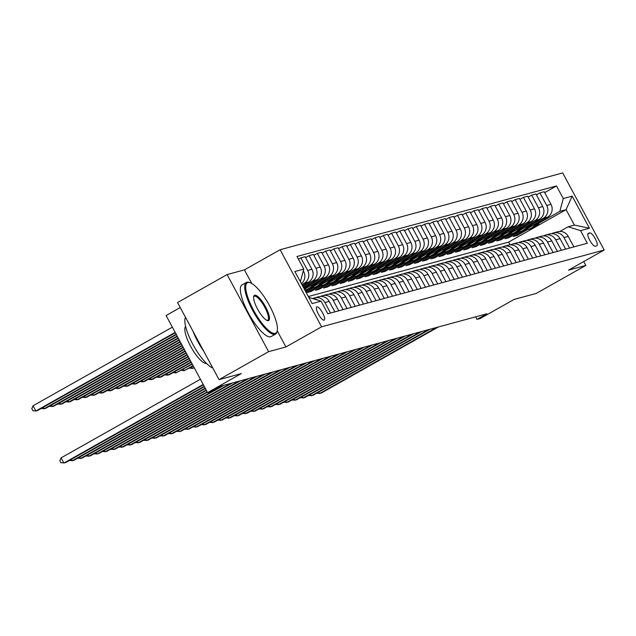 <?xml version="1.0" encoding="UTF-8"?>
<svg xmlns="http://www.w3.org/2000/svg" width="636" height="636" viewBox="0 0 636 636"><rect width="100%" height="100%" fill="white"/><g stroke="black" fill="none" stroke-linecap="round" stroke-linejoin="round"><path stroke-width="0.95" d="M324.09 320.17A7.592 2.123 60.6 0 0 324.225 320.115A7.592 2.123 60.6 0 0 322.484 312.697A7.592 2.123 60.6 0 0 316.911 306.838A7.592 2.123 60.6 0 0 316.768 306.894A7.592 2.123 60.6 0 0 318.517 314.311A7.592 2.123 60.6 0 0 324.09 320.17M180.234 307.546L166.091 315.528L207.598 392.611L210.898 391.712L220.811 386.116L486.906 313.786L476.992 319.383L480.291 318.493L513.999 299.469L536.251 293.419L585.82 265.443L583.729 261.555M227.108 274.577L177.539 302.553L219.046 379.636L268.615 351.66L285.93 346.954L321.617 326.809L280.11 249.733L244.423 269.871L227.108 274.577L268.615 351.66M321.617 326.809L604.2 250.004L562.693 172.92L280.11 249.733M589.779 232.911L588.324 233.301A7.354 2.059 60.6 0 0 588.189 233.356A7.354 2.059 60.6 0 0 589.882 240.543A7.354 2.059 60.6 0 0 595.28 246.219L596.735 245.822A7.354 2.059 60.6 0 0 596.87 245.766A7.354 2.059 60.6 0 0 595.177 238.58A7.354 2.059 60.6 0 0 589.779 232.911L587.807 234.016M563.273 198.559L572.169 196.134L589.445 228.221L580.541 230.637L568.123 226.782L574.388 225.08L566.088 209.665L559.823 211.367L563.273 198.559L556.484 185.951L296.98 256.491L303.77 269.092L300.367 281.732M308.786 297.37L321.045 301.178L327.826 313.779L587.33 243.246L580.541 230.637M321.045 301.178L312.141 303.595L294.865 271.516L303.77 269.092M207.598 392.611L241.306 373.586L219.046 379.636M604.2 250.004L568.512 270.149L585.82 265.443M475.633 316.855L476.992 319.383M510.088 244.9L508.593 242.117L566.088 209.665L572.169 196.134M568.123 226.782L559.879 231.432M516.718 234.541L517.195 235.423L527.379 229.675M539.519 222.831L559.823 211.367M517.195 235.423L513.236 236.505L523.595 230.653M528.556 227.855L547.54 217.146A9.484 9.087 -105.2 0 0 550.983 204.331L544.201 191.73L539.908 192.891L536.434 194.855M508.474 236.775L508.951 237.665L519.135 231.917M531.275 225.065L543.255 218.307A9.484 9.087 -105.2 0 0 546.698 205.5L539.908 192.891M508.951 237.665L505 238.739L515.359 232.895M520.312 230.097L539.296 219.38A9.484 9.087 -105.2 0 0 542.739 206.573L535.957 193.972L531.672 195.133L528.19 197.096M500.23 239.017L500.707 239.907L510.891 234.159M523.03 227.306L535.011 220.549A9.484 9.087 -105.2 0 0 538.453 207.741L531.672 195.133M500.707 239.907L496.756 240.98L507.115 235.137M512.067 232.339L531.052 221.622A9.484 9.087 -105.2 0 0 534.494 208.815L527.713 196.214L523.428 197.375L519.946 199.338M491.986 241.259L492.463 242.149L502.647 236.401M514.794 229.548L526.767 222.791A9.484 9.087 -105.2 0 0 530.209 209.983L523.428 197.375M492.463 242.149L488.512 243.222L498.87 237.379M503.823 234.581L522.808 223.864A9.484 9.087 -105.2 0 0 526.258 211.057L519.469 198.448L515.184 199.617L511.702 201.58M483.742 243.501L484.227 244.391L494.403 238.643M506.55 231.79L518.523 225.033A9.484 9.087 -105.2 0 0 521.965 212.217L515.184 199.617M484.227 244.391L480.267 245.464L490.626 239.621M495.579 236.823L514.564 226.106A9.484 9.087 -105.2 0 0 518.014 213.299L511.225 200.69L506.94 201.858L503.458 203.822M475.497 245.742L475.982 246.633L486.158 240.885M498.306 234.032L510.279 227.267A9.484 9.087 -105.2 0 0 513.721 214.459L506.94 201.858M475.982 246.633L472.023 247.706L482.382 241.855M487.335 239.064L506.328 228.348A9.484 9.087 -105.2 0 0 509.77 215.532L502.981 202.932L498.696 204.1L495.213 206.064M467.261 247.984L467.738 248.867L477.914 243.127M490.062 236.274L502.035 229.509A9.484 9.087 -105.2 0 0 505.485 216.701L498.696 204.1M467.738 248.867L463.779 249.948L474.138 244.097M479.091 241.298L498.083 230.59A9.484 9.087 -105.2 0 0 501.526 217.774L494.736 205.174L490.451 206.334L486.969 208.298M459.017 250.226L459.494 251.109L469.678 245.361M481.818 238.508L493.79 231.75A9.484 9.087 -105.2 0 0 497.241 218.943L490.451 206.334M459.494 251.109L455.535 252.182L465.894 246.339M470.855 243.54L489.839 232.824A9.484 9.087 -105.2 0 0 493.282 220.016L486.492 207.415L482.207 208.576L478.733 210.54M450.773 252.46L451.25 253.351L461.434 247.603M473.574 240.75L485.554 233.992A9.484 9.087 -105.2 0 0 488.997 221.185L482.207 208.576M451.25 253.351L447.291 254.424L457.65 248.581M462.611 245.782L481.595 235.066A9.484 9.087 -105.2 0 0 485.037 222.258L478.248 209.657L473.963 210.818L470.489 212.782M442.529 254.702L443.006 255.593L453.19 249.845M465.329 242.992L477.31 236.234A9.484 9.087 -105.2 0 0 480.752 223.427L473.963 210.818M443.006 255.593L439.047 256.666L449.406 250.823M454.366 248.024L473.351 237.308A9.484 9.087 -105.2 0 0 476.793 224.5L470.012 211.891L465.719 213.06L462.245 215.024M434.285 256.944L434.762 257.834L444.946 252.087M457.085 245.234L469.066 238.476A9.484 9.087 -105.2 0 0 472.508 225.661L465.719 213.06M434.762 257.834L430.803 258.908L441.161 253.064M446.122 250.266L465.107 239.549A9.484 9.087 -105.2 0 0 468.549 226.742L461.768 214.133L457.475 215.302L454.001 217.266M426.041 259.186L426.518 260.076L436.701 254.328M448.841 247.476L460.822 240.71A9.484 9.087 -105.2 0 0 464.264 227.903L457.475 215.302M426.518 260.076L422.558 261.15L432.917 255.298M437.878 252.508L456.863 241.791A9.484 9.087 -105.2 0 0 460.305 228.984L453.524 216.375L449.239 217.544L445.757 219.507M417.796 261.428L418.273 262.31L428.457 256.57M440.597 249.717L452.578 242.952A9.484 9.087 -105.2 0 0 456.02 230.145L449.239 217.544M418.273 262.31L414.322 263.391L424.681 257.54M429.634 254.742L448.618 244.033A9.484 9.087 -105.2 0 0 452.061 231.218L445.28 218.617L440.994 219.786L437.512 221.741M409.552 263.67L410.029 264.552L420.213 258.804M432.353 251.951L444.333 245.194A9.484 9.087 -105.2 0 0 447.776 232.386L440.994 219.786M410.029 264.552L406.078 265.633L416.437 259.782M421.39 256.984L440.374 246.267A9.484 9.087 -105.2 0 0 443.825 233.46L437.035 220.859L432.75 222.02L429.268 223.983M401.308 265.904L401.785 266.794L411.969 261.046M424.117 254.193L436.089 247.436A9.484 9.087 -105.2 0 0 439.532 234.628L432.75 222.02M401.785 266.794L397.834 267.867L408.193 262.024M413.146 259.226L432.13 248.509A9.484 9.087 -105.2 0 0 435.581 235.702L428.791 223.101L424.506 224.262L421.024 226.225M393.064 268.146L393.549 269.036L403.725 263.288M415.872 256.435L427.845 249.678A9.484 9.087 -105.2 0 0 431.288 236.87L424.506 224.262M393.549 269.036L389.59 270.109L399.949 264.266M404.901 261.468L423.894 250.751A9.484 9.087 -105.2 0 0 427.336 237.944L420.547 225.335L416.262 226.503L412.78 228.467M384.828 270.387L385.305 271.278L395.481 265.53M407.628 258.677L419.601 251.92A9.484 9.087 -105.2 0 0 423.051 239.104L416.262 226.503M385.305 271.278L381.346 272.351L391.704 266.508M396.657 263.709L415.65 252.993A9.484 9.087 -105.2 0 0 419.092 240.185L412.303 227.577L408.018 228.745L404.536 230.709M376.584 272.629L377.061 273.52L387.245 267.772M399.384 260.919L411.357 254.161A9.484 9.087 -105.2 0 0 414.807 241.346L408.018 228.745M377.061 273.52L373.101 274.593L383.46 268.75M388.421 265.951L407.406 255.235A9.484 9.087 -105.2 0 0 410.848 242.427L404.059 229.819L399.774 230.987L396.292 232.951M368.339 274.871L368.816 275.754L379 270.014M391.14 263.161L403.121 256.395A9.484 9.087 -105.2 0 0 406.563 243.588L399.774 230.987M368.816 275.754L364.857 276.835L375.216 270.984M380.177 268.185L399.162 257.477A9.484 9.087 -105.2 0 0 402.604 244.661L395.815 232.06L391.53 233.229L388.055 235.193M360.095 277.113L360.572 277.996L370.756 272.248M382.896 265.395L394.877 258.637A9.484 9.087 -105.2 0 0 398.319 245.83L391.53 233.229M360.572 277.996L356.613 279.077L366.972 273.226M371.933 270.427L390.917 259.711A9.484 9.087 -105.2 0 0 394.36 246.903L387.57 234.302L383.285 235.463L379.811 237.427M351.851 279.347L352.328 280.238L362.512 274.49M374.652 267.637L386.632 260.879A9.484 9.087 -105.2 0 0 390.075 248.072L383.285 235.463M352.328 280.238L348.369 281.311L358.728 275.468M363.689 272.669L382.673 261.952A9.484 9.087 -105.2 0 0 386.116 249.145L379.334 236.544L375.041 237.705L371.567 239.669M343.607 281.589L344.084 282.479L354.268 276.732M366.408 269.879L378.388 263.121A9.484 9.087 -105.2 0 0 381.831 250.314L375.041 237.705M344.084 282.479L340.125 283.553L350.484 277.709M355.445 274.911L374.429 264.194A9.484 9.087 -105.2 0 0 377.871 251.387L371.09 238.786L366.797 239.947L363.323 241.911M335.363 283.831L335.84 284.721L346.024 278.973M358.163 272.121L370.144 265.363A9.484 9.087 -105.2 0 0 373.586 252.548L366.797 239.947M335.84 284.721L331.889 285.795L342.248 279.951M347.2 277.153L366.185 266.436A9.484 9.087 -105.2 0 0 369.627 253.629L362.846 241.02L358.561 242.189L355.079 244.152M327.119 286.073L327.596 286.963L337.78 281.215M349.919 274.362L361.9 267.605A9.484 9.087 -105.2 0 0 365.342 254.79L358.561 242.189M327.596 286.963L323.645 288.036L334.003 282.193M338.956 279.395L357.941 268.678A9.484 9.087 -105.2 0 0 361.383 255.871L354.602 243.262L350.317 244.431L346.835 246.394M318.875 288.315L319.351 289.197L329.535 283.457M341.683 276.604L353.656 269.839A9.484 9.087 -105.2 0 0 357.098 257.031L350.317 244.431M319.351 289.197L315.4 290.278L325.759 284.427M330.712 281.637L349.697 270.92A9.484 9.087 -105.2 0 0 353.147 258.105L346.358 245.504L342.073 246.673L338.591 248.636M310.63 290.557L311.115 291.439L321.291 285.691M333.439 278.846L345.412 272.081A9.484 9.087 -105.2 0 0 348.854 259.273L342.073 246.673M311.115 291.439L307.156 292.52L317.515 286.669M322.468 283.871L341.453 273.162A9.484 9.087 -105.2 0 0 344.903 260.347L338.114 247.746L333.828 248.907L330.346 250.87M305.884 291.98L313.047 287.933M325.195 281.08L337.167 274.323A9.484 9.087 -105.2 0 0 340.61 261.515L333.828 248.907M305.407 291.089L309.271 288.911M314.224 286.113L333.216 275.396A9.484 9.087 -105.2 0 0 336.659 262.589L329.869 249.988L325.584 251.148L322.102 253.112M316.951 283.322L328.923 276.565A9.484 9.087 -105.2 0 0 332.374 263.757L325.584 251.148M305.98 288.354L324.972 277.638A9.484 9.087 -105.2 0 0 328.415 264.83L321.625 252.23L317.34 253.39L313.858 255.354M308.706 285.564L320.679 278.807A9.484 9.087 -105.2 0 0 324.129 265.999L317.34 253.39M303.412 287.393L316.728 279.88A9.484 9.087 -105.2 0 0 320.17 267.072L313.381 254.464L309.096 255.632L305.622 257.596M302.895 286.431L312.443 281.048A9.484 9.087 -105.2 0 0 315.885 268.233L309.096 255.632M302.418 285.54L308.484 282.122A9.484 9.087 -105.2 0 0 311.926 269.314L305.137 256.705L300.852 257.874L298.459 259.226M301.901 284.578L304.199 283.282A9.484 9.087 -105.2 0 0 307.641 270.475L300.852 257.874M508.593 242.117L308.341 296.543M573.903 246.895L568.258 236.417A9.484 9.087 -105.2 0 0 557.844 231.735L553.551 232.903A9.484 9.087 -105.2 0 0 551.643 233.674M556.484 185.951L544.678 192.621M569.618 248.064L563.973 237.578A9.484 9.087 -105.2 0 0 553.551 232.903M565.658 249.137L560.014 238.659A9.484 9.087 -105.2 0 0 549.599 233.976L545.314 235.145A9.484 9.087 -105.2 0 0 543.398 235.916M561.373 250.298L555.729 239.82A9.484 9.087 -105.2 0 0 545.314 235.145M557.414 251.379L551.77 240.901A9.484 9.087 -105.2 0 0 541.355 236.218L537.07 237.387A9.484 9.087 -105.2 0 0 535.154 238.158M553.129 252.54L547.485 242.062A9.484 9.087 -105.2 0 0 537.07 237.387M549.17 253.613L543.534 243.135A9.484 9.087 -105.2 0 0 533.111 238.46L528.826 239.621A9.484 9.087 -105.2 0 0 526.91 240.4M544.885 254.782L539.241 244.304A9.484 9.087 -105.2 0 0 528.826 239.621M540.926 255.855L535.289 245.377A9.484 9.087 -105.2 0 0 524.867 240.702L520.582 241.863A9.484 9.087 -105.2 0 0 518.666 242.642M536.641 257.024L530.996 246.545A9.484 9.087 -105.2 0 0 520.582 241.863M532.682 258.097L527.045 247.619A9.484 9.087 -105.2 0 0 516.623 242.944L512.338 244.105A9.484 9.087 -105.2 0 0 510.422 244.884M528.397 259.265L522.76 248.787A9.484 9.087 -105.2 0 0 512.338 244.105M524.446 260.339L518.801 249.861A9.484 9.087 -105.2 0 0 508.379 245.178L504.094 246.347A9.484 9.087 -105.2 0 0 502.178 247.118M520.153 261.507L514.516 251.021A9.484 9.087 -105.2 0 0 504.094 246.347M516.201 262.581L510.557 252.102A9.484 9.087 -105.2 0 0 500.135 247.42L495.849 248.589A9.484 9.087 -105.2 0 0 493.933 249.36M511.908 263.741L506.272 253.263A9.484 9.087 -105.2 0 0 495.849 248.589M507.957 264.822L502.313 254.344A9.484 9.087 -105.2 0 0 491.89 249.662L487.605 250.83A9.484 9.087 -105.2 0 0 485.689 251.602M503.672 265.983L498.028 255.505A9.484 9.087 -105.2 0 0 487.605 250.83M499.713 267.064L494.069 256.578A9.484 9.087 -105.2 0 0 483.654 251.904L479.361 253.072A9.484 9.087 -105.2 0 0 477.453 253.844M495.428 268.225L489.784 257.747A9.484 9.087 -105.2 0 0 479.361 253.072M491.469 269.298L485.825 258.82A9.484 9.087 -105.2 0 0 475.41 254.146L471.117 255.306A9.484 9.087 -105.2 0 0 469.209 256.085M487.184 270.467L481.539 259.989A9.484 9.087 -105.2 0 0 471.117 255.306M483.225 271.54L477.58 261.062A9.484 9.087 -105.2 0 0 467.166 256.387L462.881 257.548A9.484 9.087 -105.2 0 0 460.965 258.327M478.94 272.709L473.295 262.231A9.484 9.087 -105.2 0 0 462.881 257.548M474.981 273.782L469.336 263.304A9.484 9.087 -105.2 0 0 458.922 258.629L454.637 259.79A9.484 9.087 -105.2 0 0 452.721 260.561M470.696 274.951L465.051 264.473A9.484 9.087 -105.2 0 0 454.637 259.79M466.737 276.024L461.092 265.546A9.484 9.087 -105.2 0 0 450.678 260.863L446.393 262.032A9.484 9.087 -105.2 0 0 444.477 262.803M462.452 277.185L456.807 266.707A9.484 9.087 -105.2 0 0 446.393 262.032M458.492 278.266L452.856 267.788A9.484 9.087 -105.2 0 0 442.433 263.105L438.148 264.274A9.484 9.087 -105.2 0 0 436.232 265.045M454.207 279.427L448.563 268.949A9.484 9.087 -105.2 0 0 438.148 264.274M450.248 280.508L444.612 270.022A9.484 9.087 -105.2 0 0 434.189 265.347L429.904 266.516A9.484 9.087 -105.2 0 0 427.988 267.287M445.963 281.669L440.319 271.19A9.484 9.087 -105.2 0 0 429.904 266.516M442.004 282.742L436.368 272.264A9.484 9.087 -105.2 0 0 425.945 267.589L421.66 268.75A9.484 9.087 -105.2 0 0 419.744 269.529M437.719 283.91L432.083 273.432A9.484 9.087 -105.2 0 0 421.66 268.75M433.768 284.984L428.123 274.506A9.484 9.087 -105.2 0 0 417.701 269.831L413.416 270.992A9.484 9.087 -105.2 0 0 411.5 271.771M429.475 286.152L423.838 275.674A9.484 9.087 -105.2 0 0 413.416 270.992M425.524 287.226L419.879 276.747A9.484 9.087 -105.2 0 0 409.457 272.073L405.172 273.234A9.484 9.087 -105.2 0 0 403.256 274.005M421.231 288.394L415.594 277.916A9.484 9.087 -105.2 0 0 405.172 273.234M417.28 289.467L411.635 278.989A9.484 9.087 -105.2 0 0 401.213 274.307L396.928 275.475A9.484 9.087 -105.2 0 0 395.012 276.247M412.995 290.628L407.35 280.15A9.484 9.087 -105.2 0 0 396.928 275.475M409.035 291.709L403.391 281.231A9.484 9.087 -105.2 0 0 392.976 276.549L388.683 277.717A9.484 9.087 -105.2 0 0 386.775 278.489M404.75 292.87L399.106 282.392A9.484 9.087 -105.2 0 0 388.683 277.717M400.791 293.951L395.147 283.473A9.484 9.087 -105.2 0 0 384.732 278.791L380.439 279.959A9.484 9.087 -105.2 0 0 378.531 280.73M396.506 295.112L390.862 284.634A9.484 9.087 -105.2 0 0 380.439 279.959M392.547 296.185L386.903 285.707A9.484 9.087 -105.2 0 0 376.488 281.033L372.203 282.193A9.484 9.087 -105.2 0 0 370.287 282.972M388.262 297.354L382.618 286.876A9.484 9.087 -105.2 0 0 372.203 282.193M384.303 298.427L378.659 287.949A9.484 9.087 -105.2 0 0 368.244 283.274L363.959 284.435A9.484 9.087 -105.2 0 0 362.043 285.214M380.018 299.596L374.373 289.118A9.484 9.087 -105.2 0 0 363.959 284.435M376.059 300.669L370.422 290.191A9.484 9.087 -105.2 0 0 360 285.516L355.715 286.677A9.484 9.087 -105.2 0 0 353.799 287.448M371.774 301.838L366.129 291.36A9.484 9.087 -105.2 0 0 355.715 286.677M367.815 302.911L362.178 292.433A9.484 9.087 -105.2 0 0 351.756 287.75L347.471 288.919A9.484 9.087 -105.2 0 0 345.555 289.69M363.53 304.08L357.885 293.594A9.484 9.087 -105.2 0 0 347.471 288.919M359.571 305.153L353.934 294.675A9.484 9.087 -105.2 0 0 343.512 289.992L339.226 291.161A9.484 9.087 -105.2 0 0 337.311 291.932M355.286 306.314L349.649 295.835A9.484 9.087 -105.2 0 0 339.226 291.161M351.334 307.395L345.69 296.917A9.484 9.087 -105.2 0 0 335.267 292.234L330.982 293.403A9.484 9.087 -105.2 0 0 329.066 294.174M347.041 308.555L341.405 298.077A9.484 9.087 -105.2 0 0 330.982 293.403M343.09 309.629L337.446 299.151A9.484 9.087 -105.2 0 0 327.023 294.476L322.738 295.645A9.484 9.087 -105.2 0 0 320.822 296.416M338.797 310.797L333.161 300.319A9.484 9.087 -105.2 0 0 322.738 295.645M334.846 311.871L329.202 301.392A9.484 9.087 -105.2 0 0 318.779 296.718L314.494 297.879A9.484 9.087 -105.2 0 0 312.705 298.586M301.377 283.6A9.484 9.087 -105.2 0 0 303.682 271.548L303.3 270.841M330.561 313.039L324.916 302.561A9.484 9.087 -105.2 0 0 314.494 297.879M317.817 300.176A9.484 9.087 -105.2 0 0 312.92 298.65M574.388 225.08L589.445 228.221M285.93 346.954L277.232 330.815M251.753 283.481L244.423 269.871M318.636 392.142L319.431 393.62L436.701 327.437M316.497 393.35L321.085 393.167L438.355 326.991M536.482 223.387A18.142 17.371 74.8 0 1 527.316 229.699A18.142 17.371 74.8 0 1 524.787 230.176M540.791 220.954A18.142 17.371 74.8 0 1 530.615 228.801L529.359 229.143A18.142 17.371 -105.2 0 0 539.193 221.853M538.159 222.433A18.142 17.371 74.8 0 1 528.572 229.358L527.316 229.699M528.961 229.246A18.142 17.371 -105.2 0 0 529.359 229.143M310.392 394.384L311.195 395.862L428.457 329.679M308.253 395.592L312.84 395.409L430.111 329.225M302.148 396.618L302.951 398.104L420.213 331.92M300.009 397.834L304.596 397.651L421.867 331.467M293.911 398.859L294.707 400.338L411.977 334.154M291.781 400.1L296.352 399.893L413.623 333.709M528.238 225.629A18.142 17.371 74.8 0 1 519.071 231.933A18.142 17.371 74.8 0 1 516.543 232.418M532.547 223.196A18.142 17.371 74.8 0 1 522.371 231.043L521.115 231.385A18.142 17.371 -105.2 0 0 530.949 224.095M529.915 224.675A18.142 17.371 74.8 0 1 520.327 231.599L519.071 231.933M520.717 231.488A18.142 17.371 -105.2 0 0 521.115 231.385M519.994 227.871A18.142 17.371 74.8 0 1 510.827 234.175A18.142 17.371 74.8 0 1 508.307 234.66M524.303 225.438A18.142 17.371 74.8 0 1 514.127 233.285L512.87 233.619A18.142 17.371 -105.2 0 0 522.705 226.337M521.671 226.917A18.142 17.371 74.8 0 1 512.083 233.833L510.827 234.175M512.473 233.722A18.142 17.371 -105.2 0 0 512.87 233.619M511.749 230.105A18.142 17.371 74.8 0 1 502.583 236.417A18.142 17.371 74.8 0 1 500.063 236.902M516.058 227.672A18.142 17.371 74.8 0 1 505.882 235.519L504.626 235.861A18.142 17.371 -105.2 0 0 514.46 228.578M513.427 229.159A18.142 17.371 74.8 0 1 503.839 236.075L502.583 236.417M504.229 235.964A18.142 17.371 -105.2 0 0 504.626 235.861M285.667 401.101L286.462 402.58L403.733 336.396M283.521 402.31L288.108 402.135L405.378 335.951M503.505 232.347A18.142 17.371 74.8 0 1 494.339 238.659A18.142 17.371 74.8 0 1 491.819 239.136M507.814 229.914A18.142 17.371 74.8 0 1 497.638 237.761L496.39 238.103A18.142 17.371 -105.2 0 0 506.216 230.82M505.191 231.401A18.142 17.371 74.8 0 1 495.595 238.317L494.339 238.659M495.993 238.206A18.142 17.371 -105.2 0 0 496.39 238.103M275.245 333.359A28.93 8.101 60.6 0 0 277.216 330.887A28.93 8.101 60.6 0 0 268.615 303.96A28.93 8.101 60.6 0 0 250.012 282.686A28.93 8.101 60.6 0 0 247.873 282.527A28.93 8.101 60.6 0 0 253.51 310.13A28.93 8.101 60.6 0 0 275.245 333.359M277.216 330.887L277.01 331.785A29.646 8.3 -119.4 0 1 275.531 334.099A29.646 8.3 -119.4 0 1 274.983 334.321A29.646 8.3 -119.4 0 1 253.223 311.441A29.646 8.3 -119.4 0 1 246.394 282.464A29.646 8.3 -119.4 0 1 246.943 282.241A29.646 8.3 -119.4 0 1 249.137 282.4L250.012 282.686M268.4 320.655A14.469 4.054 -119.4 0 1 267.335 320.576A14.469 4.054 -119.4 0 1 258.033 309.939A14.469 4.054 -119.4 0 1 253.724 296.479A14.469 4.054 -119.4 0 1 254.718 295.239A14.469 4.054 -119.4 0 1 265.578 306.854A14.469 4.054 -119.4 0 1 268.4 320.655M266.866 320.393A13.754 3.848 60.6 0 0 267.47 320.361A13.754 3.848 60.6 0 0 267.724 320.258A13.754 3.848 60.6 0 0 264.552 306.814A13.754 3.848 60.6 0 0 254.456 296.201A13.754 3.848 60.6 0 0 254.201 296.304A13.754 3.848 60.6 0 0 253.645 296.972M275.531 334.099L271.175 336.563A29.646 8.3 -119.4 0 1 270.626 336.786A29.646 8.3 -119.4 0 1 248.859 313.906A29.646 8.3 -119.4 0 1 242.03 284.928L246.394 282.464M206.493 363.426A21.346 5.978 -119.4 0 1 191.317 347.59A21.346 5.978 -119.4 0 1 185.601 326.411M203.822 351.358A29.646 8.3 -119.4 0 1 193.042 331.34M212.726 367.894A29.646 8.3 -119.4 0 1 192.843 344.315A29.646 8.3 -119.4 0 1 185.497 317.324M277.423 403.343L278.218 404.822L395.489 338.638M275.277 404.552L279.864 404.377L397.134 338.193M495.261 234.589A18.142 17.371 74.8 0 1 486.095 240.901A18.142 17.371 74.8 0 1 483.575 241.378M499.57 232.156A18.142 17.371 74.8 0 1 489.394 240.003L488.146 240.344A18.142 17.371 -105.2 0 0 497.98 233.054M496.947 233.643A18.142 17.371 74.8 0 1 487.351 240.559L486.095 240.901M487.748 240.448A18.142 17.371 -105.2 0 0 488.146 240.344M269.179 405.585L269.974 407.064L387.245 340.88M267.048 406.817L271.62 406.619L388.89 340.435M487.017 236.831A18.142 17.371 74.8 0 1 477.859 243.143A18.142 17.371 74.8 0 1 475.331 243.62M491.326 234.398A18.142 17.371 74.8 0 1 481.15 242.244L479.902 242.586A18.142 17.371 -105.2 0 0 489.736 235.296M488.702 235.876A18.142 17.371 74.8 0 1 479.107 242.801L477.859 243.143M479.504 242.69A18.142 17.371 -105.2 0 0 479.902 242.586M260.935 407.827L261.73 409.306L379 343.122M258.788 409.035L263.384 408.853L380.646 342.669M478.773 239.072A18.142 17.371 74.8 0 1 469.614 245.385A18.142 17.371 74.8 0 1 467.086 245.862M483.082 236.64A18.142 17.371 74.8 0 1 472.906 244.486L471.658 244.828A18.142 17.371 -105.2 0 0 481.492 237.538M480.458 238.118A18.142 17.371 74.8 0 1 470.863 245.043L469.614 245.385M471.26 244.932A18.142 17.371 -105.2 0 0 471.658 244.828M252.691 410.061L253.486 411.548L370.756 345.364M250.56 411.301L255.139 411.095L372.402 344.911M470.529 241.314A18.142 17.371 74.8 0 1 461.37 247.619A18.142 17.371 74.8 0 1 458.842 248.104M474.846 238.882A18.142 17.371 74.8 0 1 464.67 246.728L463.413 247.062A18.142 17.371 -105.2 0 0 473.248 239.78M472.214 240.36A18.142 17.371 74.8 0 1 462.618 247.285L461.37 247.619M463.016 247.165A18.142 17.371 -105.2 0 0 463.413 247.062M244.447 412.303L245.242 413.782L362.512 347.598M242.308 413.511L246.895 413.336L364.158 347.153M462.285 243.548A18.142 17.371 74.8 0 1 453.126 249.861A18.142 17.371 74.8 0 1 450.598 250.345M466.601 241.116A18.142 17.371 74.8 0 1 456.425 248.962L455.169 249.304A18.142 17.371 -105.2 0 0 465.003 242.022M463.97 242.602A18.142 17.371 74.8 0 1 454.374 249.519L453.126 249.861M454.772 249.407A18.142 17.371 -105.2 0 0 455.169 249.304M236.202 414.545L236.997 416.024L354.268 349.84M234.064 415.753L238.651 415.578L355.921 349.395M454.04 245.79A18.142 17.371 74.8 0 1 444.882 252.102A18.142 17.371 74.8 0 1 442.354 252.587M458.357 243.357A18.142 17.371 74.8 0 1 448.181 251.204L446.925 251.546A18.142 17.371 -105.2 0 0 456.759 244.264M455.726 244.844A18.142 17.371 74.8 0 1 446.138 251.761L444.882 252.102M446.528 251.649A18.142 17.371 -105.2 0 0 446.925 251.546M227.958 416.787L228.761 418.265L346.024 352.082M225.836 418.027L230.407 417.82L347.677 351.636M445.804 248.032A18.142 17.371 74.8 0 1 436.638 254.344A18.142 17.371 74.8 0 1 434.11 254.821M450.113 245.599A18.142 17.371 74.8 0 1 439.937 253.446L438.681 253.788A18.142 17.371 -105.2 0 0 448.515 246.498M447.482 247.086A18.142 17.371 74.8 0 1 437.894 254.003L436.638 254.344M438.284 253.891A18.142 17.371 -105.2 0 0 438.681 253.788M219.714 419.029L220.517 420.507L337.78 354.324M217.576 420.237L222.163 420.062L339.433 353.878M437.56 250.274A18.142 17.371 74.8 0 1 428.394 256.586A18.142 17.371 74.8 0 1 425.874 257.063M441.869 247.841A18.142 17.371 74.8 0 1 431.693 255.688L430.437 256.03A18.142 17.371 -105.2 0 0 440.271 248.74M439.238 249.328A18.142 17.371 74.8 0 1 429.65 256.244L428.394 256.586M430.039 256.133A18.142 17.371 -105.2 0 0 430.437 256.03M194.083 367.513L192.47 368.427L194.282 367.886M191.674 366.948L192.47 368.427L189.528 368.157M211.478 421.271L212.273 422.749L329.535 356.565M209.331 422.479L213.919 422.296L331.189 356.112M429.316 252.516A18.142 17.371 74.8 0 1 420.15 258.828A18.142 17.371 74.8 0 1 417.629 259.305M433.625 250.083A18.142 17.371 74.8 0 1 423.449 257.93L422.193 258.272A18.142 17.371 -105.2 0 0 432.027 250.982M430.993 251.562A18.142 17.371 74.8 0 1 421.406 258.486L420.15 258.828M421.795 258.375A18.142 17.371 -105.2 0 0 422.193 258.272M193.09 365.66L184.225 370.669L193.288 366.034M183.43 369.182L184.225 370.669L181.284 370.39M203.234 423.504L204.029 424.991L321.299 358.807M201.103 424.745L205.674 424.538L322.945 358.354M421.072 254.758A18.142 17.371 74.8 0 1 411.905 261.062A18.142 17.371 74.8 0 1 409.385 261.547M425.381 252.325A18.142 17.371 74.8 0 1 415.205 260.172L413.949 260.514A18.142 17.371 -105.2 0 0 423.783 253.223M422.749 253.804A18.142 17.371 74.8 0 1 413.162 260.728L411.905 261.062M192.096 363.816L175.981 372.903L192.295 364.182M175.186 371.424L175.981 372.903L173.048 372.632M194.99 425.746L195.785 427.225L313.055 361.041M192.843 426.955L197.43 426.78L314.701 360.596M412.828 257A18.142 17.371 74.8 0 1 403.661 263.304A18.142 17.371 74.8 0 1 401.141 263.789M417.137 254.559A18.142 17.371 74.8 0 1 406.961 262.414L405.712 262.748A18.142 17.371 -105.2 0 0 415.539 255.465M414.513 256.046A18.142 17.371 74.8 0 1 404.917 262.962L403.661 263.304M405.315 262.851A18.142 17.371 -105.2 0 0 405.712 262.748M191.094 361.964L167.737 375.145L169.391 374.699L191.293 362.337M166.942 373.666L167.737 375.145L164.804 374.874M186.746 427.988L187.541 429.467L304.811 363.283M184.599 429.197L189.186 429.022L306.457 362.838M404.583 259.234A18.142 17.371 74.8 0 1 395.425 265.546A18.142 17.371 74.8 0 1 392.897 266.031M408.892 256.801A18.142 17.371 74.8 0 1 398.716 264.648L397.468 264.989A18.142 17.371 -105.2 0 0 407.302 257.707M406.269 258.288A18.142 17.371 74.8 0 1 396.673 265.204L395.425 265.546M397.071 265.093A18.142 17.371 -105.2 0 0 397.468 264.989M190.1 360.111L159.501 377.387L161.147 376.941L190.299 360.485M158.698 375.908L159.501 377.387L156.559 377.116M178.501 430.23L179.296 431.709L296.567 365.525M176.355 431.439L180.942 431.264L298.212 365.08M396.339 261.476A18.142 17.371 74.8 0 1 387.181 267.788A18.142 17.371 74.8 0 1 384.653 268.265M400.648 259.043A18.142 17.371 74.8 0 1 390.472 266.889L389.224 267.231A18.142 17.371 -105.2 0 0 399.058 259.941M398.025 260.529A18.142 17.371 74.8 0 1 388.429 267.446L387.181 267.788M388.827 267.335A18.142 17.371 -105.2 0 0 389.224 267.231M189.107 358.267L151.257 379.628L152.902 379.175L189.305 358.632M150.454 378.15L151.257 379.628L148.315 379.358M170.257 432.472L171.052 433.951L288.323 367.767M168.111 433.68L172.706 433.506L289.968 367.322M388.095 263.717A18.142 17.371 74.8 0 1 378.937 270.03A18.142 17.371 74.8 0 1 376.409 270.507M392.412 261.285A18.142 17.371 74.8 0 1 382.228 269.131L380.98 269.473A18.142 17.371 -105.2 0 0 390.814 262.183M389.781 262.771A18.142 17.371 74.8 0 1 380.185 269.688L378.937 270.03M380.582 269.577A18.142 17.371 -105.2 0 0 380.98 269.473M188.113 356.414L143.013 381.87L144.658 381.417L188.312 356.788M142.21 380.392L143.013 381.87L140.071 381.6M162.013 434.714L162.808 436.193L280.079 370.009M159.882 435.946L164.462 435.74L281.724 369.556M379.851 265.959A18.142 17.371 74.8 0 1 370.693 272.272A18.142 17.371 74.8 0 1 368.165 272.749M384.168 263.527A18.142 17.371 74.8 0 1 373.992 271.373L372.736 271.715A18.142 17.371 -105.2 0 0 382.57 264.425M381.536 265.005A18.142 17.371 74.8 0 1 371.941 271.93L370.693 272.272M372.338 271.818A18.142 17.371 -105.2 0 0 372.736 271.715M187.111 354.562L134.768 384.112L136.414 383.659L187.31 354.936M133.973 382.626L134.768 384.112L131.827 383.842M153.769 436.956L154.564 438.435L271.834 372.251M151.63 438.164L156.218 437.981L273.488 371.798M371.607 268.201A18.142 17.371 74.8 0 1 362.448 274.506A18.142 17.371 74.8 0 1 359.92 274.99M375.924 265.769A18.142 17.371 74.8 0 1 365.748 273.615L364.492 273.957A18.142 17.371 -105.2 0 0 374.326 266.667M373.292 267.247A18.142 17.371 74.8 0 1 363.697 274.172L362.448 274.506M364.094 274.052A18.142 17.371 -105.2 0 0 364.492 273.957M186.117 352.718L126.524 386.346L128.17 385.901L186.316 353.083M125.729 384.867L126.524 386.346L123.583 386.076M145.525 439.19L146.32 440.676L263.59 374.493M143.386 440.398L147.973 440.223L265.244 374.04M363.371 270.443A18.142 17.371 74.8 0 1 354.204 276.747A18.142 17.371 74.8 0 1 351.676 277.232M367.68 268.002A18.142 17.371 74.8 0 1 357.504 275.857L356.247 276.191A18.142 17.371 -105.2 0 0 366.082 268.909M365.048 269.489A18.142 17.371 74.8 0 1 355.46 276.406L354.204 276.747M355.85 276.294A18.142 17.371 -105.2 0 0 356.247 276.191M185.124 350.865L118.28 388.588L119.926 388.143L185.322 351.239M117.485 387.109L118.28 388.588L115.339 388.318M137.281 441.432L138.084 442.91L255.346 376.727M135.158 442.672L139.729 442.465L257 376.281M355.127 272.677A18.142 17.371 74.8 0 1 345.96 278.989A18.142 17.371 74.8 0 1 343.432 279.474M359.435 270.244A18.142 17.371 74.8 0 1 349.259 278.091L348.003 278.433A18.142 17.371 -105.2 0 0 357.837 271.151M356.804 271.731A18.142 17.371 74.8 0 1 347.216 278.648L345.96 278.989M347.606 278.536A18.142 17.371 -105.2 0 0 348.003 278.433M184.122 349.013L110.036 390.83L111.682 390.385L184.321 349.387M109.241 389.351L110.036 390.83L107.094 390.56M129.036 443.674L129.839 445.152L247.102 378.969M126.898 444.882L131.485 444.707L248.755 378.523M346.882 274.919A18.142 17.371 74.8 0 1 337.716 281.231A18.142 17.371 74.8 0 1 335.196 281.708M351.191 272.486A18.142 17.371 74.8 0 1 341.015 280.333L339.759 280.675A18.142 17.371 -105.2 0 0 349.593 273.385M348.56 273.973A18.142 17.371 74.8 0 1 338.972 280.889L337.716 281.231M339.362 280.778A18.142 17.371 -105.2 0 0 339.759 280.675M183.128 347.169L101.792 393.072L103.445 392.627L183.327 347.534M100.997 391.593L101.792 393.072L98.85 392.802M120.8 445.916L121.595 447.394L238.866 381.21M118.654 447.124L123.241 446.949L240.511 380.765M338.638 277.161A18.142 17.371 74.8 0 1 329.472 283.473A18.142 17.371 74.8 0 1 326.952 283.95M342.947 274.728A18.142 17.371 74.8 0 1 332.771 282.575L331.515 282.917A18.142 17.371 -105.2 0 0 341.349 275.627M340.316 276.215A18.142 17.371 74.8 0 1 330.728 283.131L329.472 283.473M331.118 283.02A18.142 17.371 -105.2 0 0 331.515 282.917M182.135 345.316L93.548 395.314L95.201 394.861L182.333 345.69M92.753 393.835L93.548 395.314L90.614 395.043M112.556 448.157L113.351 449.636L230.622 383.452M110.426 449.39L114.997 449.183L232.267 383.007M330.394 279.403A18.142 17.371 74.8 0 1 321.228 285.715A18.142 17.371 74.8 0 1 318.708 286.192M334.703 276.97A18.142 17.371 74.8 0 1 324.527 284.817L323.279 285.159A18.142 17.371 -105.2 0 0 333.105 277.868M332.079 278.449A18.142 17.371 74.8 0 1 322.484 285.373L321.228 285.715M322.881 285.262A18.142 17.371 -105.2 0 0 323.279 285.159M181.141 343.464L85.303 397.556L86.957 397.103L181.34 343.838M84.508 396.069L85.303 397.556L82.37 397.285M104.312 450.399L105.107 451.878L222.377 385.694M102.165 451.608L106.753 451.425L224.023 385.241M322.15 281.645A18.142 17.371 74.8 0 1 312.984 287.949A18.142 17.371 74.8 0 1 310.463 288.434M326.459 279.212A18.142 17.371 74.8 0 1 316.283 287.059L315.035 287.4A18.142 17.371 -105.2 0 0 324.869 280.11M323.835 280.691A18.142 17.371 74.8 0 1 314.24 287.615L312.984 287.949M314.637 287.504A18.142 17.371 -105.2 0 0 315.035 287.4M180.139 341.619L77.059 399.79L78.713 399.344L180.338 341.985M76.264 398.311L77.059 399.79L74.126 399.519M96.068 452.633L96.863 454.12L207.193 391.848M93.937 453.873L98.508 453.667L207.392 392.221M313.906 283.887A18.142 17.371 74.8 0 1 304.898 290.151L305.995 289.849A18.142 17.371 74.8 0 0 315.591 282.933M318.215 281.454A18.142 17.371 74.8 0 1 308.039 289.3L306.791 289.634A18.142 17.371 -105.2 0 0 316.625 282.352M306.393 289.738A18.142 17.371 -105.2 0 0 306.791 289.634M179.145 339.767L68.823 402.031L70.469 401.586L179.344 340.141M68.02 400.553L68.823 402.031L65.882 401.761M87.824 454.875L88.619 456.354L206.191 390.003M85.677 456.084L90.272 455.909L206.39 390.369M305.662 286.12A18.142 17.371 74.8 0 1 303.857 288.203M309.971 283.688A18.142 17.371 74.8 0 1 304.509 289.428M307.347 285.174A18.142 17.371 74.8 0 1 304.143 288.744M304.302 289.038A18.142 17.371 -105.2 0 0 308.38 284.594M178.152 337.915L60.579 404.273L62.225 403.828L178.35 338.288M59.776 402.795L60.579 404.273L57.638 404.003M79.579 457.117L80.374 458.596L205.197 388.151M77.433 458.325L82.028 458.151L205.396 388.524M177.15 336.07L52.335 406.515L53.981 406.07L177.357 336.436M51.54 405.037L52.335 406.515L49.393 406.245M71.335 459.359L72.13 460.838L204.204 386.298M69.213 460.599L73.784 460.392L204.402 386.672M176.156 334.218L44.091 408.757L45.736 408.304L176.355 334.592M43.296 407.279L44.091 408.757L41.149 408.487M200.404 379.247L61.088 457.872L63.886 463.08L203.202 384.454M61.088 457.872L59.848 460.75L60.969 462.833L65.54 462.634L203.409 384.82M172.356 327.158L33.04 405.784L35.847 410.999L37.492 410.546L175.361 332.739M175.162 332.366L35.847 410.999L32.921 410.753L31.8 408.67L33.04 405.784M543.255 218.307L547.54 217.146M535.011 220.549L539.296 219.38M526.767 222.791L531.052 221.622M518.523 225.033L522.808 223.864M510.279 227.267L514.564 226.106M502.035 229.509L506.328 228.348M493.79 231.75L498.083 230.59M485.554 233.992L489.839 232.824M477.31 236.234L481.595 235.066M469.066 238.476L473.351 237.308M460.822 240.71L465.107 239.549M452.578 242.952L456.863 241.791M444.333 245.194L448.618 244.033M436.089 247.436L440.374 246.267M427.845 249.678L432.13 248.509M419.601 251.92L423.894 250.751M411.357 254.161L415.65 252.993M403.121 256.395L407.406 255.235M394.877 258.637L399.162 257.477M386.632 260.879L390.917 259.711M378.388 263.121L382.673 261.952M370.144 265.363L374.429 264.194M361.9 267.605L366.185 266.436M353.656 269.839L357.941 268.678M345.412 272.081L349.697 270.92M337.167 274.323L341.453 273.162M328.923 276.565L333.216 275.396M320.679 278.807L324.972 277.638M312.443 281.048L316.728 279.88M304.199 283.282L308.484 282.122M546.698 205.5L550.983 204.331M563.973 237.578L568.258 236.417M555.729 239.82L560.014 238.659M538.453 207.741L542.739 206.573M547.485 242.062L551.77 240.901M530.209 209.983L534.494 208.815M539.241 244.304L543.534 243.135M521.965 212.217L526.258 211.057M530.996 246.545L535.289 245.377M513.721 214.459L518.014 213.299M522.76 248.787L527.045 247.619M505.485 216.701L509.77 215.532M514.516 251.021L518.801 249.861M497.241 218.943L501.526 217.774M506.272 253.263L510.557 252.102M488.997 221.185L493.282 220.016M498.028 255.505L502.313 254.344M480.752 223.427L485.037 222.258M489.784 257.747L494.069 256.578M472.508 225.661L476.793 224.5M481.539 259.989L485.825 258.82M464.264 227.903L468.549 226.742M473.295 262.231L477.58 261.062M456.02 230.145L460.305 228.984M465.051 264.473L469.336 263.304M447.776 232.386L452.061 231.218M456.807 266.707L461.092 265.546M439.532 234.628L443.825 233.46M448.563 268.949L452.856 267.788M431.288 236.87L435.581 235.702M440.319 271.19L444.612 270.022M423.051 239.104L427.336 237.944M432.083 273.432L436.368 272.264M414.807 241.346L419.092 240.185M423.838 275.674L428.123 274.506M406.563 243.588L410.848 242.427M415.594 277.916L419.879 276.747M398.319 245.83L402.604 244.661M407.35 280.15L411.635 278.989M390.075 248.072L394.36 246.903M399.106 282.392L403.391 281.231M381.831 250.314L386.116 249.145M390.862 284.634L395.147 283.473M373.586 252.548L377.871 251.387M382.618 286.876L386.903 285.707M365.342 254.79L369.627 253.629M374.373 289.118L378.659 287.949M357.098 257.031L361.383 255.871M366.129 291.36L370.422 290.191M348.854 259.273L353.147 258.105M357.885 293.594L362.178 292.433M340.61 261.515L344.903 260.347M349.649 295.835L353.934 294.675M332.374 263.757L336.659 262.589M341.405 298.077L345.69 296.917M324.129 265.999L328.415 264.83M333.161 300.319L337.446 299.151M315.885 268.233L320.17 267.072M324.916 302.561L329.202 301.392M307.641 270.475L311.926 269.314M303.062 271.723L303.682 271.548"/></g></svg>
